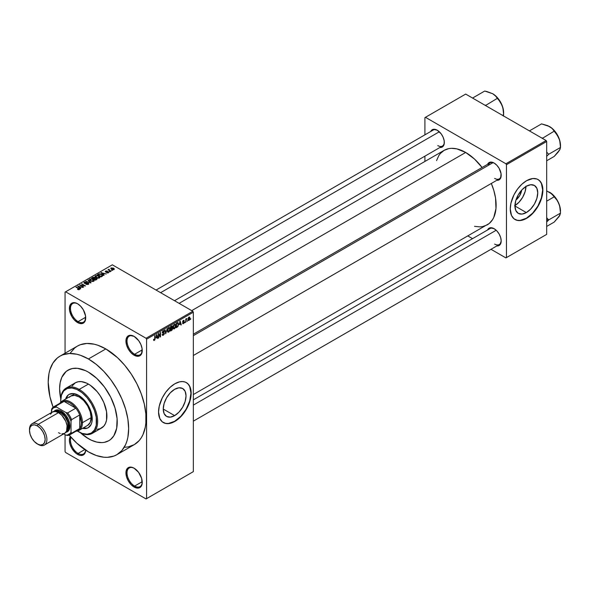<?xml version="1.0" encoding="UTF-8"?>
<svg xmlns="http://www.w3.org/2000/svg" width="590" height="590" viewBox="0 0 590 590"><rect width="100%" height="100%" fill="white"/><g stroke="black" fill="none" stroke-linecap="round" stroke-linejoin="round"><path stroke-width="0.89" d="M134.365 336.536A10.76 6.217 -120 0 0 127.02 341.234A10.76 6.217 -120 0 0 134.631 354.258L134.085 355.202A11.535 6.66 60 0 1 125.936 341.079A11.535 6.66 60 0 1 134.085 336.374L129.557 335.341L127.307 336.639L126.09 339.331L126.555 345.039L128.325 349.118L130.965 352.687L134.085 355.202L138.621 356.235L140.87 354.937L141.622 353.742L142.087 348.565L140.87 344.471L138.621 340.578L134.085 336.374A11.535 6.66 60 0 1 142.242 350.497A11.535 6.66 60 0 1 134.085 355.202L134.631 354.258A10.76 6.217 60 0 1 127.602 344.781A10.76 6.217 60 0 1 129.247 336.153A10.76 6.217 60 0 1 134.365 336.536M134.365 468.357A10.76 6.217 -120 0 0 127.02 473.055A10.76 6.217 -120 0 0 134.631 486.079L134.085 487.023A11.535 6.66 60 0 1 125.936 472.9A11.535 6.66 60 0 1 134.085 468.187L130.965 467.103L129.557 467.162L127.307 468.46L126.09 471.152L126.555 476.86L128.325 480.931L130.965 484.501L134.085 487.023L138.621 488.048L140.87 486.75L142.087 484.058L141.622 478.35L138.621 472.391L134.085 468.187A11.535 6.66 60 0 1 142.242 482.31A11.535 6.66 60 0 1 134.085 487.023L134.631 486.079A10.76 6.217 60 0 1 127.602 476.595A10.76 6.217 60 0 1 129.247 467.966A10.76 6.217 60 0 1 134.365 468.357M85.698 450.185A11.535 6.66 60 0 1 77.556 454.381L78.101 453.437A10.76 6.217 -120 0 0 85.646 450.148A10.76 6.217 60 0 1 83.478 453.968A10.76 6.217 60 0 1 78.101 453.437L84.783 449.58L78.101 453.437A10.76 6.217 60 0 1 71.043 437.271A10.76 6.217 -120 0 0 78.101 453.437L77.556 454.381A11.535 6.66 60 0 1 70.321 436.445L69.399 440.258L70.018 444.218L71.788 448.289L75.963 453.282L79.141 455.119L80.675 455.465L83.323 454.949L85.085 452.914L85.705 449.669M77.828 303.894A10.76 6.217 -120 0 0 70.49 308.592A10.76 6.217 -120 0 0 78.101 321.624L77.556 322.56A11.535 6.66 60 0 1 69.399 308.437A11.535 6.66 60 0 1 77.556 303.732L74.436 302.648L71.788 303.164L70.018 305.192L69.554 310.37L71.788 316.476L74.436 320.046L79.141 323.298L82.084 323.593L83.323 323.136L85.085 321.1L85.55 315.93L83.323 309.816L80.675 306.254L77.556 303.732A11.535 6.66 60 0 1 85.705 317.855A11.535 6.66 60 0 1 77.556 322.56L78.101 321.624A10.76 6.217 60 0 1 71.066 312.139A10.76 6.217 60 0 1 72.718 303.511A10.76 6.217 60 0 1 77.828 303.894M174.64 415.625L163.246 409.047L164.116 403.508L166.587 397.815L170.281 392.829L174.64 389.312A16.114 9.3 -60 0 1 182.694 388.515A16.114 9.3 -60 0 1 185.164 401.429A16.114 9.3 -60 0 1 174.64 415.625L170.281 417.145L166.587 416.422L164.116 413.583L163.246 409.047L174.64 415.625A16.114 9.3 -60 0 1 166.587 416.422A16.114 9.3 -60 0 1 164.116 403.508A16.114 9.3 -60 0 1 174.64 389.312L178.999 387.8L182.694 388.515L185.164 391.354L186.034 395.89L185.164 401.429L182.694 407.122L178.999 412.108L174.64 415.625M163.216 422.506A23.062 13.312 120 0 0 174.64 421.297L174.861 421.422A23.062 13.312 -60 0 1 163.327 422.565A23.062 13.312 -60 0 1 159.794 404.084A23.062 13.312 -60 0 1 174.861 383.766L179.589 381.841L182.546 381.546L185.201 382.062L187.465 383.367L189.243 385.418L190.85 389.688L191.167 393.176L190.467 399.054L189.243 403.169L186.388 409.253L183.918 413.022L179.589 417.882L173.261 422.256L168.615 423.598L165.797 423.48L162.25 421.821L159.794 418.502L158.548 412.012L159.256 406.141L162.25 397.925L165.797 392.166L170.127 387.305L174.861 383.766A23.062 13.312 -60 0 1 186.388 382.622A23.062 13.312 -60 0 1 189.921 401.104A23.062 13.312 -60 0 1 174.861 421.422L174.64 421.297A23.062 13.312 120 0 0 189.678 401.075A23.062 13.312 120 0 0 186.278 382.556M193.343 334.198L490.047 162.892A9.226 5.325 60 0 1 494.391 163.201A9.226 5.325 -120 0 0 488.343 165.347M487.576 164.315A9.993 5.767 60 0 1 494.11 163.039L490.187 162.147L489.117 162.545L487.576 164.315M430.715 131.489A9.993 5.767 60 0 1 437.249 130.213L433.325 129.321L432.256 129.712L430.715 131.489M494.11 228.691L490.187 227.806L489.117 228.197L487.576 229.975A9.993 5.767 60 0 1 494.11 228.691L494.11 228.691A9.993 5.767 60 0 1 501.183 240.934L500.645 237.505L499.111 233.972L496.817 230.874L494.11 228.691M85.69 317.236L78.101 321.624L85.69 317.236M142.227 481.691L134.631 486.079L142.227 481.691M142.227 349.877L134.631 354.258L142.227 349.877M88.426 438.687A40.747 23.526 60 0 1 80.439 432.772A40.747 23.526 60 0 0 88.426 438.687L80.063 432.426L85.602 436.895L91.251 440.155L88.426 438.687A40.747 23.526 60 0 0 108.796 440.708L104.43 442.323L102.004 442.603L96.79 442.08L91.251 440.155L96.79 442.08L102.004 442.603L104.43 442.323L108.796 440.708A40.747 23.526 60 0 1 88.426 438.687M60.748 398.663A40.747 23.526 60 0 1 68.056 370.137A40.747 23.526 60 0 1 88.426 372.15L96.79 378.411L104.43 386.996L110.699 397.173L115.043 408.059L117.1 418.708L116.68 428.222L113.833 435.774L110.699 439.38L108.796 440.708L110.699 439.38L113.833 435.774L116.68 428.222L117.1 418.708L115.043 408.059L110.699 397.173L104.43 386.996L96.79 378.411L88.426 372.15A40.747 23.526 60 0 1 115.043 408.059A40.747 23.526 60 0 1 108.796 440.708L108.796 440.708A40.747 23.526 60 0 0 115.043 408.059A40.747 23.526 60 0 0 88.426 372.15L85.602 370.682L88.426 372.15A40.747 23.526 60 0 0 68.056 370.137L72.422 368.514L77.401 368.315L85.602 370.682L77.401 368.315L72.422 368.514L70.151 369.148L66.154 371.457L68.056 370.137A40.747 23.526 60 0 0 60.748 398.663M124.785 447.286L128.17 446.903L134.262 444.646A56.891 32.848 -120 0 0 142.987 399.054A56.891 32.848 -120 0 0 105.824 348.926L88.426 358.971A56.891 32.848 60 0 1 125.589 409.099A56.891 32.848 60 0 1 116.872 454.684A56.891 32.848 60 0 1 88.426 451.866A56.891 32.848 60 0 1 69.192 435.11L76.752 443.127L88.426 451.866L96.273 455.51L103.818 457.221L107.387 457.331L113.944 456.055L116.872 454.684L121.872 450.539L125.589 444.654L126.916 441.128L127.883 437.256L128.65 428.642L127.883 419.136L125.589 409.099L121.872 398.921L116.872 388.994L110.772 379.702L103.818 371.39L96.273 364.391L88.426 358.971L105.824 348.926L97.977 345.29L94.142 344.184L86.855 343.461L80.299 344.737L77.379 346.109L74.724 347.953L70.343 352.997M179.102 303.356L444.159 150.332A43.048 24.854 -120 0 1 465.68 152.463L474.522 159.079L482.096 167.486A43.048 24.854 -120 0 0 465.68 152.463L191.713 310.635L465.68 152.463L456.844 148.872L451.335 148.326L448.769 148.621L444.159 150.332L440.369 153.466L438.835 155.539L436.548 160.591M474.522 226.354L480.031 226.899L482.598 226.604L487.207 224.893A43.048 24.854 -120 0 0 491.323 183.46L493.808 190.4L495.541 197.989L495.976 208.55L493.808 217.304L492.532 219.679L489.213 223.499L193.343 394.555M193.343 399.85L490.047 228.551A9.226 5.325 60 0 1 494.391 228.861M156.062 290.059L433.185 130.066A9.226 5.325 60 0 1 437.529 130.375M521.7 190.083A10.207 5.893 -60 0 1 515.948 200.054L519.709 195.578L521.7 190.083M514.959 205.578A16.114 9.3 120 0 0 525.992 186.47M526.346 212.57L514.952 205.991L515.822 200.453L518.293 194.759L521.988 189.774L526.346 186.256A16.114 9.3 -60 0 1 534.407 185.459A16.114 9.3 -60 0 1 536.878 198.373A16.114 9.3 -60 0 1 526.346 212.57L521.988 214.082L518.293 213.366L515.822 210.527L514.952 205.991L526.346 212.57A16.114 9.3 -60 0 1 518.293 213.366A16.114 9.3 -60 0 1 515.822 200.453A16.114 9.3 -60 0 1 526.346 186.256L530.705 184.744L534.407 185.459L536.878 188.299L537.741 192.834L536.878 198.373L534.407 204.066L530.705 209.052L526.346 212.57M514.923 219.451A23.062 13.312 120 0 0 526.346 218.241L526.568 218.366A23.062 13.312 -60 0 1 515.033 219.51A23.062 13.312 -60 0 1 511.5 201.028A23.062 13.312 -60 0 1 526.568 180.71L532.807 178.534L536.907 179.006L539.172 180.311L541.635 183.63L542.557 186.632L542.874 190.12L542.173 195.998L540.949 200.113L538.095 206.198L535.624 209.966L531.302 214.826L524.967 219.2L520.321 220.542L517.504 220.424L513.956 218.765L511.5 215.446L510.254 208.956L510.962 203.078L513.956 194.87L517.504 189.11L521.833 184.25L526.568 180.71A23.062 13.312 -60 0 1 538.095 179.566A23.062 13.312 -60 0 1 541.635 198.048A23.062 13.312 -60 0 1 526.568 218.366L526.346 218.241A23.062 13.312 120 0 0 541.384 198.019A23.062 13.312 120 0 0 537.984 179.5M193.343 471.639L193.343 312.206L146.593 339.198L146.593 498.631L193.343 471.639L146.047 498.948L65.593 452.493L65.055 451.557L65.055 434.609L65.055 451.557L65.593 452.493L146.047 498.948L193.343 471.639L193.343 312.206L192.797 311.262L146.047 338.254L65.593 291.807L112.343 264.814L192.797 311.262L193.343 312.206L146.593 339.198L146.593 498.631L193.343 471.639M187.509 320.591L187.163 321.425L187.509 320.591M186.123 320.363L185.776 322.221L185.776 319.028L186.123 318.829L186.123 319.338L186.868 318.512L186.123 320.363L186.868 318.512L186.123 319.338L186.123 318.829L185.776 319.028L185.776 322.221L185.776 320.163L186.123 320.363M185.135 321.963L184.788 322.789L185.135 321.963M184.25 322.133L183.357 321.616L184.198 322.553L183.586 323.534L182.804 323.696L182.568 323.106L183.379 323.202L183.896 322.516L182.679 322.044L183.092 320.577L184.065 320.348L184.198 320.798L183.409 320.79L182.966 321.513L184.014 321.55L184.25 322.133L182.959 321.439L183.409 320.79L184.198 320.798L183.394 320.341L182.62 321.705L183.903 322.413L183.438 323.173L182.568 323.106L183.409 323.644L182.576 323.165L183.409 323.644L184.25 322.133L183.468 321.594M179.426 324.581L180.179 321.063L181.285 324.817L180.924 325.024L180.621 323.888L179.426 324.581L180.621 323.888L180.924 325.024L181.285 324.817L180.179 321.063L179.426 324.581M173.423 328.726L174.411 328.844L173.143 328.106L174.411 328.844L173.608 328.896L173.158 328.151L173.438 325.54L174.33 324.382L175.304 324.323L175.496 327.369L174.411 328.844L175.407 327.598L175.746 325.82L175.208 324.264L174.419 324.33L173.077 327.413L173.63 328.91M167.737 332.008L168.733 332.118L167.464 331.388L168.733 332.118L167.921 332.177L167.472 331.433L167.752 328.822L168.652 327.664L169.618 327.605L169.809 330.651L168.733 332.118L169.721 330.879L170.067 329.102L169.522 327.538L168.733 327.612L167.398 330.695L167.951 332.192M154.307 340.445L153.761 340.452L153.562 339.508L153.902 339.257L154.145 339.973L154.646 339.538L155.089 335.548L154.971 339.56L154.307 340.445L155.089 338.527L154.742 335.747L154.698 339.375L154.322 339.929L153.902 339.257L153.562 339.508L153.761 340.452L154.307 340.445L153.599 340.039L154.307 340.445L153.761 340.452M156.099 338.048L156.852 334.53L157.958 338.284L157.596 338.49L157.294 337.355L156.099 338.048L157.294 337.355L157.596 338.49L157.958 338.284L156.852 334.53L156.099 338.048M158.695 334.338L158.349 338.055L158.349 333.66L158.725 333.446L160.178 336.13L160.178 332.605L160.524 336.802L160.156 337.015L158.695 334.338L160.156 337.015L160.524 336.802L160.524 332.406L160.178 336.13L158.725 333.446L158.349 333.66L158.695 337.856L158.695 334.338M164.381 333.357L163.283 332.723L164.381 333.357L164.219 334.169L163.179 335.319L162.302 335.127L162.154 334.434L163.165 334.803L164.035 333.645L163.873 333.173L162.316 332.952L162.589 331.418L164.013 330.717L164.286 331.492L163.187 331.329L162.604 332.487L164.086 332.657L164.381 333.357L163.858 332.613L162.715 332.753L163.253 331.292L164.286 331.492L163.238 330.784L162.257 332.554L164.035 333.564L163.334 334.722L162.154 334.434L162.523 335.356L163.305 335.253L162.169 334.596L163.305 335.253L164.381 333.357L163.858 332.613M167.162 328.571L165.738 333.793L164.713 329.987L165.075 329.781L165.886 333.188L167.162 328.571L165.886 333.188L165.075 329.781L164.713 329.987L165.738 333.793L167.162 328.571M172.686 328.49L172.169 329.972L170.562 331.012L170.562 326.617L172.332 325.887L172.686 328.49L172.214 327.686L172.582 326.55L171.631 325.997L170.562 326.617L170.562 331.012L171.631 330.393L171.189 330.135L171.631 330.393L172.686 328.49L171.579 327.856L172.686 328.49M178.564 324.168L178.025 326.418L176.24 327.73L176.24 323.335L177.988 322.553L178.564 324.013L177.76 322.538L176.24 323.335L176.24 327.73L177.258 327.14L176.808 326.882L177.258 327.14L178.564 324.168L178.202 323.954L178.564 324.168M189.928 318.194L189.427 320.009L188.328 320.459L188.011 319.057L188.512 317.545L189.419 317.022L189.892 317.671L189.928 318.194L188.97 317.125L188.004 319.338L188.97 320.436L188.048 319.905L188.97 320.436L189.928 318.194L189.552 317.973L189.928 318.194M190.769 318.711L190.423 319.537L190.769 318.711M65.055 292.124L65.055 353.226L65.055 292.124L65.593 291.807L146.047 338.254L146.593 339.198L146.047 338.254L192.797 311.262L112.343 264.814L65.055 292.124M112.491 270.382L111.606 270.264L112.491 270.382M110.124 271.747L109.231 271.636L110.124 271.747M104.106 275.22L103.272 274.394L104.467 273.701L106.266 273.974L100.993 272.624L103.744 275.427L104.106 275.22L103.272 274.394L104.467 273.701L106.266 273.974L100.993 272.624L103.744 275.427L104.106 275.22M97.859 278.2L99.703 277.772L99.327 276.408L97.018 275.464L95.182 276.031L95.595 277.226L97.859 278.2L99.445 277.971L99.858 277.064L98.832 276.076L95.543 275.714L95.086 276.363L96.207 277.639L97.859 278.2M92.173 281.482L94.024 281.054L93.788 279.808L91.598 278.782L89.577 279.218L89.916 280.508L92.173 281.482L93.766 281.253L94.171 280.346L93.146 279.358L89.864 278.996L89.4 279.645L90.528 280.921L92.173 281.482M84.37 282.168L84.429 283.333L87.969 283.325L87.925 284.564L87.925 284.107L86.199 284.446L88.692 284.1L88.662 283.414L87.652 282.883L84.672 283.067L84.975 282.337L86.251 282.448L86.052 282.013L84.37 282.168L84.09 283.075L85.38 283.598L87.807 283.252L88.257 283.724L87.836 284.159L85.904 284.306L88.072 284.513L88.817 283.783L88.308 283.126L84.79 283.141L84.827 282.418L86.546 282.219L84.37 282.168L83.942 282.721M80.786 288.687L79.945 287.861L81.14 287.168L82.939 287.441L77.666 286.091L80.417 288.894L80.786 288.687L79.945 287.861L81.14 287.168L82.939 287.441L77.666 286.091L80.417 288.894L80.786 288.687M79.34 289.579L78.854 288.392L78.854 288.805L75.926 287.101L78.994 288.93L78.913 289.727L78.913 289.314L77.703 289.093L77.703 289.483L77.703 289.093L78.972 289.719L79.561 288.945L76.272 286.902L79.06 289.026L77.526 289.395L78.529 289.734L79.643 289.181M83.684 287.013L80.638 285.258L85.513 285.958L81.708 283.761L84.407 285.722L79.532 285.014L83.684 287.013L80.638 285.258L85.513 285.958L81.708 283.761L84.407 285.722L79.532 285.014L83.684 287.013M91.059 282.75L88.345 279.925L87.984 280.139L90.425 282.603L85.897 281.342L90.727 282.949L91.059 282.75L88.345 279.925L87.984 280.139L90.425 282.603L85.897 281.342L91.059 282.75M96.613 279.549L96.922 278.576L94.282 277.167L91.738 277.971L95.543 280.169L97.114 278.981L94.717 277.352L92.814 277.352L91.738 277.971L95.543 280.169L96.613 279.549M102.24 276.297L102.66 275.316L100.72 274.011L99.091 273.834L97.416 274.689L101.222 276.887L102.771 275.67L101.628 274.431L99.009 273.856L97.416 274.689L101.222 276.887L102.24 276.297M108.442 272.772L108.766 272.13L108.029 271.614L105.794 271.754L106.974 271.046L105.92 270.98L105.212 271.584L106.178 272.219L108.11 272.012L108.073 272.536L106.709 272.75L107.579 272.978L108.442 272.772L108.383 271.776L105.861 271.798L107.159 271.12L105.566 271.127L105.573 272.034L108.11 272.012L108.073 272.536L106.709 272.75L108.442 272.772L108.383 271.776L108.383 272.809L108.383 271.776M111.112 271.179L109.172 269.984L109.18 269.21L108.634 269.372L108.781 269.837L107.992 269.778L110.765 271.378L111.112 271.179L109.172 269.984L109.18 269.21L108.781 269.837L107.992 269.778L111.112 271.179M114.003 269.564L113.501 268.17L113.501 268.59L113.501 268.17L111.134 267.912L111.134 268.974L111.134 267.912L111.606 269.298L114.003 269.564L114.276 268.826L113.383 268.096L110.927 268.067L111.045 268.9L112.417 269.652L113.73 269.682L114.349 269.084M424.911 117.624L424.911 134.845L424.911 117.624L465.68 94.083L546.134 140.538L505.91 163.762L425.456 117.314L505.91 163.762L506.449 164.698L506.449 257.601L546.679 234.378L546.679 141.475L506.449 164.698L506.449 257.601L505.91 257.911L490.998 249.305L505.91 257.911L546.679 234.378L505.91 257.911L546.679 234.378L546.679 141.475L546.134 140.538L546.679 141.475L506.449 164.698L505.91 163.762L546.134 140.538L465.68 94.083L424.911 117.624M424.911 156.144L424.911 161.439L424.911 156.144M472.546 238.655L467.966 236.007L472.546 238.655M496.802 245.956L498.041 245.905L499.988 244.784L501.183 240.934A9.993 5.767 60 0 1 496.802 245.956M439.941 147.471L442.249 147.028L443.127 146.298L444.182 143.96L444.182 140.781L443.127 137.227L441.18 133.849L437.249 130.213A9.993 5.767 60 0 1 444.322 142.448A9.993 5.767 60 0 1 439.941 147.471M496.802 180.297L499.111 179.854L500.645 178.091L501.043 173.608L499.111 168.312L496.817 165.222L494.11 163.039A9.993 5.767 60 0 1 501.183 175.274A9.993 5.767 60 0 1 496.802 180.297M515.033 219.51L517.29 220.299L520.107 220.417L526.346 218.241L532.586 213.204L537.881 206.072L541.413 197.923L542.653 189.995L541.413 183.505L539.909 181.123L537.881 179.441M514.605 205.792L518.964 202.274L522.666 197.289L525.13 191.588L526 186.056M501.175 174.957A9.226 5.325 60 0 1 499.265 178.873A9.226 5.325 60 0 1 494.656 178.416A9.226 5.325 -120 0 0 501.175 174.957M444.314 142.124A9.226 5.325 60 0 1 442.412 146.047A9.226 5.325 60 0 1 437.795 145.59A9.226 5.325 -120 0 0 444.314 142.124M501.175 240.609A9.226 5.325 60 0 1 499.265 244.533A9.226 5.325 60 0 1 494.656 244.076A9.226 5.325 -120 0 0 501.175 240.609M116.872 454.684L134.262 444.646L139.27 440.494L141.298 437.758L142.987 434.609L145.273 427.219L145.855 423.045L145.855 413.937L144.314 404.113L141.298 393.965L136.917 383.861L131.341 374.2L124.785 365.358L117.499 357.665L105.824 348.926A56.891 32.848 -120 0 0 77.379 346.109L59.981 356.154A56.891 32.848 60 0 1 88.426 358.971L80.579 355.335L76.752 354.229L69.465 353.506L62.909 354.782L59.981 356.154L57.333 357.997L52.953 363.042L49.929 369.709L48.97 373.581L48.203 382.195L49.929 396.679L53.1 407.233A56.891 32.848 60 0 1 59.981 356.154M60.858 399.157L59.612 388.788L60.165 382.615L61.81 377.32L66.154 371.457L61.81 377.32L60.165 382.615L59.612 388.788L60.858 399.157M142.234 350.172A10.76 6.217 60 0 1 140.014 354.797A10.76 6.217 60 0 1 134.631 354.258A10.76 6.217 -120 0 0 142.234 350.172M142.234 481.986A10.76 6.217 60 0 1 140.014 486.61A10.76 6.217 60 0 1 134.631 486.079A10.76 6.217 -120 0 0 142.234 481.993M85.705 317.531A10.76 6.217 60 0 1 83.478 322.155A10.76 6.217 60 0 1 78.101 321.624A10.76 6.217 -120 0 0 85.705 317.531M163.106 422.44L165.584 423.354L168.401 423.473L174.64 421.297L180.879 416.26L186.175 409.128L189.707 400.979L190.946 393.051L189.707 386.561L188.203 384.178L186.175 382.497M78.994 288.93L78.913 289.314M78.028 286.46L78.028 285.885L78.028 286.46M79.945 288.414L79.945 287.861L79.945 288.414M79.621 287.536L78.831 286.711L78.831 287.278L78.271 286.202L78.271 286.711L78.271 286.202L80.579 286.976L79.621 288.075L78.271 286.202L80.579 286.976L79.621 287.536M79.901 285.228L79.901 284.8L79.901 285.228M81.708 284.159L81.708 283.761L81.708 284.159M80.638 285.656L80.638 285.258L80.638 285.656M87.969 283.325L87.925 284.107M84.79 283.141L84.827 282.418M88.308 284.395L88.308 283.126L88.308 284.395M88.345 280.508L88.345 279.925L88.345 280.508M89.864 280.457L89.864 278.996L89.864 280.457M93.146 279.778L93.146 279.358L93.146 279.778M94.171 280.847L94.171 280.346L94.171 280.847M90.882 280.729L90.307 279.247L91.782 279.136L92.792 279.549L93.316 281.43L93.316 280.995L90.882 280.729L90.882 281.106L89.96 279.726L91.015 279.063L92.682 279.483L93.648 280.427L92.711 281.179L90.882 280.729M93.655 281.305L93.655 280.508L93.316 280.995M92.814 277.861L92.814 277.352L92.814 277.861M94.717 278.583L94.717 277.352L94.717 278.583M95.145 278.03L94.717 277.352M96.546 279.586L96.546 278.296L96.177 279.8L96.177 279.284L95.44 279.712L94.112 278.937L94.112 279.336L94.791 278.546L96.207 278.495L96.487 279.048L95.44 280.11L94.112 278.937L95.484 278.31L96.487 279.048M93.663 278.679L92.527 278.023L92.527 278.428L93.132 277.676L94.437 277.588L94.643 278.635L94.643 278.074L93.663 279.085L92.527 278.023L94.437 277.588L94.643 278.074L93.663 278.679M94.437 277.588L94.643 278.074M95.543 277.182L95.543 275.714L95.543 277.182M98.832 276.496L98.832 276.076L98.832 276.496M99.858 277.566L99.858 277.064L99.858 277.566M96.561 277.447L95.993 275.973L97.468 275.855L98.478 276.268L99.002 278.148L99.002 277.713L96.561 277.447L96.561 277.824L95.639 276.445L96.694 275.781L98.25 276.142L99.334 277.145L98.397 277.897L96.561 277.447M99.341 278.023L99.341 277.226L99.002 277.713M98.39 274.645L98.39 274.129L98.39 274.645M99.009 274.291L99.009 273.856L99.009 274.291M101.628 274.852L101.628 274.431L101.628 274.852M101.126 276.43L98.213 274.748L99.393 274.151L101.273 274.63L102.063 275.25L101.746 276.585L101.746 276.068L101.126 276.828L98.213 274.748L99.658 274.121L101.391 274.697L102.063 275.25L101.126 276.43M101.355 272.993L101.355 272.418L101.355 272.993M103.272 274.947L103.272 274.394L103.272 274.947M102.94 274.07L101.598 272.735L101.598 273.244L101.598 272.735L103.906 273.509L102.94 274.608L101.598 272.735L103.906 273.509L102.94 274.07M108.073 272.927L108.073 272.536L108.073 272.927M108.11 272.012L108.073 272.536M105.566 271.127L105.566 272.027M105.861 271.798L105.971 271.348M106.753 272.167L106.753 271.732L106.753 272.167M109.578 271.835L109.578 271.437L109.578 271.835M108.339 269.984L108.339 269.578L108.339 269.984M108.781 270.235L108.781 269.837L108.781 270.235M108.708 269.313L108.781 269.837M109.172 269.984L109.18 269.608M109.674 270.751L109.674 270.353L109.674 270.751M111.953 270.463L111.953 270.065L111.953 270.463M111.134 267.912L110.787 268.391M111.945 269.092L111.517 268.148L113.184 268.384L113.612 269.335L113.612 269.719L113.612 269.335L111.945 269.092L111.945 269.475L111.333 268.457L111.945 268.03L113.804 269.092L111.945 269.092M111.326 269.121L111.517 268.148M89.96 280.538L90.307 279.247M96.207 278.495L96.546 278.9M95.639 277.263L95.993 275.973M102.063 275.25L101.746 276.068M154.322 339.929L153.902 339.257M157.464 338.004L157.958 338.284L157.464 338.004M156.852 337.096L157.294 337.355L156.852 337.096M156.217 337.465L156.446 334.928L157.176 336.905L155.944 337.31L157.176 336.905L156.697 335.076L156.217 337.465M159.44 335.703L160.178 336.13L159.44 335.703M159.816 336.389L160.524 336.802L159.816 336.389M163.334 334.722L162.501 334.176M162.257 332.554L164.035 333.564M163.961 330.688L163.238 330.784M163.15 330.843L164.286 331.492L163.15 330.843M163.253 331.292L163.939 331.75M162.257 332.495L163.253 332.731M165.347 332.347L165.753 332.576L165.347 332.347M169.699 328.888L170.067 329.102L169.699 328.888M168.733 328.121L169.573 328.379L168.873 328.055L168.061 328.896L167.944 331.477L168.725 331.61L167.405 330.312L167.744 330.503L168.733 328.121L168.357 327.907L169.573 328.379L169.721 329.286L168.725 331.61L167.435 331.248M172.302 325.864L171.631 325.997L172.582 326.55L171.631 325.997M171.506 326.58L170.901 326.926L170.901 328.239L172.214 327.686L172.236 326.823L170.901 328.239L170.562 326.727L171.506 326.58L171.063 326.322L172.236 326.823L171.978 326.373L171.506 326.58L172.236 326.823M171.587 328.357L170.901 328.755L170.901 330.297L170.562 328.556L171.587 328.357L171.144 328.106L172.339 328.696L170.901 330.297L170.562 330.098L172.265 329.161L172.295 328.394L171.587 328.357L172.339 328.696M175.378 325.606L175.746 325.82L175.378 325.606M174.419 324.847L175.252 325.097L174.559 324.78L173.74 325.614L173.63 328.195L174.411 328.328L173.091 327.03L173.423 327.221L174.419 324.847L174.035 324.625L175.252 325.097L175.4 326.005L174.411 328.328L173.121 327.974M177.693 323.099L176.587 323.644L176.587 327.015L176.24 323.445L177.693 323.099L177.17 322.796L177.863 323.143L178.077 325.51L177.207 326.654L176.24 326.816L177.487 326.469L178.114 325.363L178.099 323.453L177.221 322.767M180.791 324.537L181.285 324.817L180.791 324.537M180.179 323.63L180.621 323.888L180.179 323.63M179.537 323.999L179.773 321.462L180.503 323.438L179.272 323.844L180.503 323.438L180.024 321.609L179.537 323.999M182.568 323.106L183.409 323.644M183.438 323.173L182.915 322.848M182.635 321.491L183.815 322.17L182.635 321.491M182.62 321.705L183.475 322.192M184.198 320.798L183.394 320.341M183.409 320.79L183.851 321.048M186.322 318.77L186.765 319.028L186.322 318.77M185.776 319.441L186.189 319.677L185.776 319.441M188.387 320.495L188.97 320.436M189.56 317.073L188.97 317.125M188.955 317.59L188.461 319.839L189.139 319.846L189.56 318.821L189.125 317.523L189.582 318.423L188.977 319.979L188.018 318.947L188.35 319.138L188.63 317.398L189.324 317.56L188.785 317.25M188.977 319.979L188.018 319.662M168.725 331.61L169.618 330.208L169.573 328.379M174.411 328.328L175.304 326.926L175.252 325.097M86.737 428.163L83.079 428.038A19.219 11.099 -120 0 0 88.522 427.551M78.64 395.374A19.219 11.099 60 0 1 91.199 412.314A19.219 11.099 60 0 1 88.249 427.713A19.219 11.099 60 0 1 82.534 428.347L86.192 428.473L88.249 427.713L91.199 424.321L91.974 421.828L91.974 415.699L89.938 408.877L86.192 402.38L83.839 399.57L78.64 395.374L73.44 393.567L69.03 394.422A19.219 11.099 60 0 1 78.64 395.374M60.741 402.144A25.37 14.647 60 0 1 60.704 400.713A25.37 14.647 60 0 1 78.64 390.351L79.185 389.415A26.137 15.089 60 0 1 96.259 412.447A26.137 15.089 60 0 1 92.254 433.392A26.137 15.089 60 0 1 79.185 432.094L78.64 431.784A25.37 14.647 60 0 1 77.423 431.032M60.704 400.404A26.137 15.089 60 0 1 66.117 388.117A26.137 15.089 60 0 1 79.185 389.415A26.137 15.089 -120 0 0 60.704 400.086L60.792 402.793M92.254 433.392L101.495 428.052A26.137 15.089 -120 0 0 105.499 407.107A26.137 15.089 -120 0 0 88.426 384.075L79.185 389.415L88.426 384.075A26.137 15.089 -120 0 0 75.358 382.785L78.16 381.745L81.354 381.619L86.612 383.131L90.241 385.226L97.136 391.627L100.153 395.691L103.796 402.432L106.554 411.724L106.554 420.05L105.499 423.443L103.796 426.15L100.153 428.687L97.136 429.269M69.244 397.343L70.726 396.104A16.911 9.764 60 0 1 79.185 396.945A16.911 9.764 60 0 1 90.233 411.85A16.911 9.764 60 0 1 87.645 425.405L78.942 430.42A16.911 9.764 60 0 1 76.036 431.209A16.911 9.764 -120 0 0 82.445 422.683L81.361 422.683A16.144 9.322 60 0 1 79.731 428.532A16.144 9.322 60 0 1 75.822 430.781M72.127 385.949L75.358 382.785L66.117 388.117M76.884 430.671L82.143 433.407L87.099 434.218L91.325 433.038L94.459 429.97L96.236 425.265L96.236 417.182L94.459 410.441L91.325 403.744L87.099 397.682L82.143 392.77L76.884 389.437L71.773 387.969L67.26 388.486L63.727 390.949L61.478 395.145L60.704 400.713M65.623 399.054L67.341 395.824L69.03 394.422A19.219 11.099 60 0 0 65.623 399.054M79.185 432.094A26.137 15.089 -120 0 0 97.667 421.422A26.137 15.089 -120 0 0 79.185 389.415L78.64 390.351A25.37 14.647 60 0 1 96.583 421.422A25.37 14.647 60 0 1 78.64 431.784L79.185 432.094M67.887 395.514L66.161 398.744A19.219 11.099 -120 0 1 69.31 394.275M70.726 396.104L74.606 395.352L79.185 396.945L83.758 400.64L87.645 405.868L90.233 411.85L91.14 417.661L90.233 422.418L87.645 425.405M558.236 151.888L559.74 149.867L560.5 147.456L560.183 142.795L559.032 138.34A15.473 8.931 -120 0 0 549.563 126.555L552.336 128.701L555.618 132.721L559.032 138.34A15.473 8.931 -120 0 1 560.5 145.501L559.667 140.184L556.223 133.008L552.388 128.62L547.793 125.677L541.554 123.885L529.717 130.715L530.034 131.238L529.717 130.715L541.554 123.885L549.563 126.555L552.336 128.701L554.187 131.179L542.35 138.348L554.187 131.179L558.081 136.275L559.733 140.516L560.5 147.456L548.663 154.292L546.679 156.335L548.663 154.292L560.5 147.456L560.5 145.501L560.19 148.923L558.096 152.205L554.187 156.446L546.679 160.775L554.187 156.446L559.667 149.853M548.663 154.292L546.679 152.072L548.663 154.292M542.35 138.008L541.443 137.824L542.35 138.008M493.019 162.648L193.343 335.666L493.019 162.648M496.19 230.255L193.343 405.101L496.19 230.255M160.613 292.684L439.329 131.769L160.613 292.684M60.158 403.649A16.144 9.322 60 0 1 64.067 401.399A16.144 9.322 60 0 1 75.822 408.184L72.998 405.146L69.945 402.911L66.891 401.628L64.067 401.399L75.822 408.184A16.144 9.322 60 0 1 79.731 414.947A16.144 9.322 60 0 1 81.361 422.683L79.731 414.947L79.731 428.532L80.941 425.965L81.361 422.683L82.445 422.683A16.911 9.764 -120 0 0 73.344 404.017A16.911 9.764 -120 0 0 59.892 403.25A16.911 9.764 60 0 1 62.031 401.126A16.911 9.764 60 0 1 75.063 405.662A16.911 9.764 60 0 1 82.445 422.683L91.14 417.661L82.445 422.683A16.911 9.764 60 0 1 78.942 430.42M69.863 434.778A16.144 9.322 60 0 1 67.673 435.494L65.984 435.147L67.673 435.494A16.144 9.322 -120 0 0 71.574 433.237A16.144 9.322 60 0 1 69.863 434.778L78.013 430.073A16.144 9.322 -120 0 0 79.731 428.532L71.574 433.237L71.029 432.234A15.377 8.88 60 0 1 65.984 435.147L63.764 433.864L65.984 435.147L67.548 434.978L70.107 433.502L71.029 432.234L71.029 421.29L71.574 419.66L79.731 414.947L79.731 428.532L71.574 433.237L71.029 432.234L71.029 421.29L68.934 416.673L65.984 412.55L56.507 407.078L55.91 406.104A16.144 9.322 -120 0 0 52.008 408.361L51.463 412.558L51.463 409.991A15.377 8.88 60 0 1 56.507 407.078L55.91 406.104L64.067 401.399L75.822 408.184L67.673 412.897L65.984 412.55L56.507 407.078L53.557 407.793L51.463 409.991L52.008 408.361A16.144 9.322 60 0 1 53.72 406.82A16.144 9.322 60 0 1 55.91 406.104L64.067 401.399A16.144 9.322 -120 0 0 61.869 402.107L53.72 406.82M79.731 414.947A16.144 9.322 -120 0 0 75.822 408.184L67.673 412.897A16.144 9.322 60 0 1 71.574 419.66L79.731 414.947M71.574 419.66A16.144 9.322 -120 0 0 67.673 412.897L65.984 412.55A15.377 8.88 60 0 1 71.029 421.29L71.574 419.66M29.515 429.918A12.302 7.102 60 0 1 32.044 423.768A12.302 7.102 60 0 1 38.195 424.372L37.325 425.884A11.07 6.394 60 0 1 45.157 439.439A11.07 6.394 60 0 1 37.325 443.96L38.195 444.462A12.302 7.102 -120 0 0 46.898 439.439A12.302 7.102 -120 0 0 38.195 424.372A12.302 7.102 60 0 1 46.234 435.214A12.302 7.102 60 0 1 44.346 445.074A12.302 7.102 60 0 1 38.195 444.462L34.331 441.541L31.794 438.119L30.097 434.203L29.5 430.398L30.097 427.285L31.794 425.331L34.331 424.837L37.325 425.884L40.327 428.296L42.864 431.725L44.56 435.634L45.157 439.439L44.56 442.552L42.864 444.506L40.327 445L37.325 443.96A11.07 6.394 60 0 1 29.5 430.398A11.07 6.394 60 0 1 37.325 425.884L38.195 424.372L58.528 412.639L38.195 424.372A12.302 7.102 -120 0 0 29.5 429.395L29.5 430.398M61.249 411.068L60.704 412.012A11.535 6.66 60 0 1 68.248 422.204A11.535 6.66 60 0 1 66.434 431.43L67.481 430.567L68.698 427.875L68.234 422.175L65.232 416.208L60.704 412.012L61.249 411.068L66.08 415.552L68.477 419.704L69.775 424.077L69.281 429.594L67.393 431.762L65.888 432.286A12.302 7.102 -120 0 0 69.605 423.148A12.302 7.102 -120 0 0 61.249 411.068A12.302 7.102 -120 0 0 53.889 411.51L56.411 409.969L59.546 410.279L61.249 411.068M60.704 412.639L59.553 413.302L60.704 412.639A10.76 6.217 -120 0 0 56.36 411.702L57.791 411.628L60.704 412.639A10.76 6.217 -120 0 1 67.444 421.245A10.76 6.217 -120 0 1 66.95 430.051L68.167 427.448L67.732 422.123L64.93 416.562L60.704 412.639M44.346 445.074L64.679 433.333A12.302 7.102 -120 0 0 66.567 423.48A12.302 7.102 -120 0 0 58.528 412.639A12.302 7.102 -120 0 0 52.377 412.026L55.202 411.481L58.528 412.639L61.854 415.323L65.763 421.275L67.061 425.648L66.567 431.165L64.679 433.333L61.854 433.879M50.489 414.195L52.377 412.026L32.044 423.768M60.224 433.51L58.528 432.721M54.9 411.459L57.584 410.928L60.704 412.012A11.535 6.66 60 0 0 54.9 411.459M560.5 211.161A15.473 8.931 -120 0 0 559.032 203.993L560.183 208.447L560.5 213.115L559.667 205.844L557.292 200.379L552.388 194.272L546.679 190.894L551.09 193.232L554.187 196.831L546.679 201.168L554.187 196.831L556.923 200.062L559.032 203.993L560.183 208.447L560.5 213.115L548.663 219.945L546.679 221.995L548.663 219.945L546.679 219.945L548.663 219.945L546.679 217.732L548.663 219.945L560.5 213.115L559.032 216.626L554.187 222.098L546.679 226.435L554.187 222.098L559.667 215.512M549.504 192.178A15.473 8.931 -120 0 1 549.563 192.207L553.361 195.57L556.923 200.062L559.032 203.993A15.473 8.931 -120 0 0 549.563 192.207L549.467 192.156M558.236 217.548L559.74 215.52L560.5 213.115M503.565 115.308L503.329 116.097L503.565 115.308M492.643 93.692A15.473 8.931 -120 0 1 492.702 93.722L484.692 91.052L472.856 97.888L473.173 98.412L472.856 97.888L484.692 91.052L486.868 91.531L492.702 93.722L495.482 95.875L497.326 98.346L485.489 105.522L497.326 98.346L500.069 101.583L502.171 105.514A15.473 8.931 -120 0 1 503.639 112.675L503.639 114.63L502.451 115.316L503.639 114.63L503.543 110.972L502.171 105.514L503.322 109.961L503.639 114.63L502.872 107.69L500.438 101.893L496.883 97.107L492.702 93.722L495.482 95.875L498.757 99.894L502.171 105.514A15.473 8.931 -120 0 0 492.702 93.722L492.606 93.67M485.489 105.182L484.582 104.998L485.489 105.182M79.067 289.085L79.067 289.697M88.257 283.702L88.257 284.424M84.51 282.787L84.51 283.384M94.71 277.905L94.71 278.591M102.203 275.567L102.203 276.319M108.295 272.263L108.295 272.853M105.728 271.629L105.728 272.108M109.062 269.785L109.062 270.397M113.804 269.062L113.804 269.659M154.086 339.951L153.562 339.648M162.752 334.788L162.162 334.449M163.88 333.173L163.157 332.76M163.725 331.211L163.113 330.865M169.33 328.077L168.629 327.679M172.088 326.403L171.506 326.071M172.155 328.217L171.55 327.87M175.016 324.802L174.316 324.397M183.077 323.224L182.701 323.01M183.719 320.746L183.225 320.459M69.576 394.113L69.03 394.422M555.787 132.396L558.553 137.182M500.645 178.077L193.343 355.497M193.343 421.157L499.265 244.533M174.515 300.708L442.412 146.047M74.746 393.788L62.031 401.126M38.195 444.462L37.325 443.96M555.787 198.056L558.553 202.842M498.926 99.57L501.692 104.356"/></g></svg>
